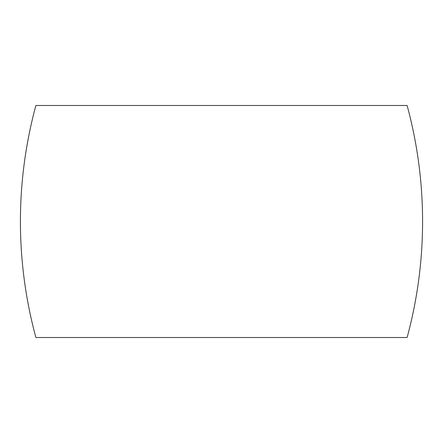 <?xml version="1.0" encoding="UTF-8"?>
<svg xmlns="http://www.w3.org/2000/svg" width="443" height="443" viewBox="0 0 443 443"><rect width="100%" height="100%" fill="white"/><g stroke="black" fill="none" stroke-linecap="round" stroke-linejoin="round"><path stroke-width="0.66" d="M35.889 337.505L407.111 337.505A442.756 442.756 0 0 0 407.111 105.495L35.889 105.495A442.756 442.756 0 0 0 35.889 337.505A442.756 442.756 0 0 1 35.889 105.495L407.111 105.495A442.756 442.756 0 0 1 407.111 337.505L35.889 337.505"/></g></svg>
